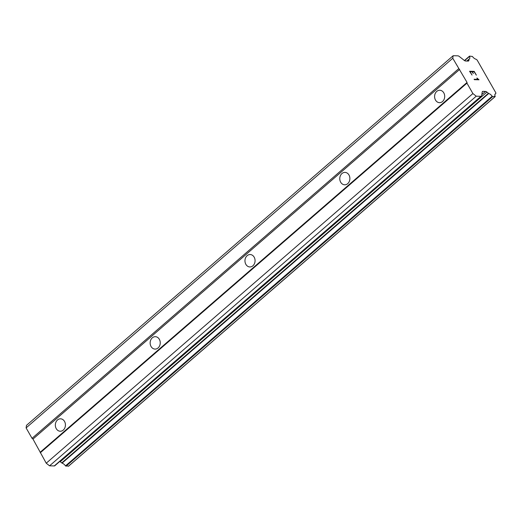 <?xml version="1.0" encoding="UTF-8"?>
<svg xmlns="http://www.w3.org/2000/svg" width="522" height="522" viewBox="0 0 522 522"><rect width="100%" height="100%" fill="white"/><g stroke="black" fill="none" stroke-linecap="round" stroke-linejoin="round"><path stroke-width="0.78" d="M442.532 101.522A6.205 5.05 91.4 0 1 439.498 102.664A6.205 5.05 91.4 0 1 434.8 98.293A6.205 5.05 91.4 0 1 436.757 91.402A6.205 5.05 91.4 0 1 439.792 90.26A6.205 5.05 91.4 0 1 444.49 94.632A6.205 5.05 91.4 0 1 442.532 101.522M347.717 183.666A6.205 5.05 91.4 0 1 344.683 184.808A6.205 5.05 91.4 0 1 339.985 180.429A6.205 5.05 91.4 0 1 341.943 173.545A6.205 5.05 91.4 0 1 344.977 172.397A6.205 5.05 91.4 0 1 349.675 176.775A6.205 5.05 91.4 0 1 347.717 183.666M252.896 265.802A6.205 5.05 91.4 0 1 249.868 266.951A6.205 5.05 91.4 0 1 245.17 262.573A6.205 5.05 91.4 0 1 247.128 255.682A6.205 5.05 91.4 0 1 250.162 254.54A6.205 5.05 91.4 0 1 254.86 258.919A6.205 5.05 91.4 0 1 252.896 265.802M158.081 347.946A6.205 5.05 91.4 0 1 155.047 349.087A6.205 5.05 91.4 0 1 150.356 344.716A6.205 5.05 91.4 0 1 152.313 337.825A6.205 5.05 91.4 0 1 155.347 336.677A6.205 5.05 91.4 0 1 160.039 341.055A6.205 5.05 91.4 0 1 158.081 347.946M63.266 430.082A6.205 5.05 91.4 0 1 60.232 431.231A6.205 5.05 91.4 0 1 55.541 426.852A6.205 5.05 91.4 0 1 57.498 419.969A6.205 5.05 91.4 0 1 60.532 418.82A6.205 5.05 91.4 0 1 65.224 423.198A6.205 5.05 91.4 0 1 63.266 430.082M481.454 96.152L54.784 465.781A2.662 1.24 49.1 0 1 54.275 465.937L49.564 465.826L46.23 463.197L32.971 439.054L32.038 438.31L26.1 427.903L26.478 425.358L453.148 55.724L457.866 55.834A2.662 1.24 -130.9 0 1 459.321 56.5L464.175 60.35A2.662 1.24 49.1 0 0 465.631 61.015L468.162 61.074A2.662 1.24 49.1 0 0 468.665 60.917A2.662 1.24 49.1 0 0 468.893 60.461L469.082 59.084A4.254 1.984 49.1 0 0 469.448 58.888A4.254 1.984 49.1 0 0 469.487 56.454L469.598 56.115L472.43 56.474A4.254 1.984 49.1 0 0 476.044 59.234L477.128 60.023L495.9 92.936L495.698 93.692A4.254 1.984 49.1 0 0 495.221 93.921A4.254 1.984 49.1 0 0 495.176 96.355L492.683 96.59L492.181 96.237A4.254 1.984 49.1 0 0 488.722 93.51L486.928 92.087A2.662 1.24 49.1 0 0 485.473 91.428L482.941 91.363A2.662 1.24 49.1 0 0 482.439 91.526A2.662 1.24 49.1 0 0 482.217 91.976L481.675 95.702A2.662 1.24 -130.9 0 1 481.454 96.152A2.662 1.24 -130.9 0 1 480.951 96.309L476.234 96.198L472.899 93.562L466.962 83.155L467.059 82.43L452.77 58.268L453.148 55.724M59.821 461.415A2.662 1.24 49.1 0 1 60.258 461.716L62.046 463.144A4.254 1.984 49.1 0 1 65.511 465.872L68.526 466.133M476.351 75.155L474.198 71.383L476.364 75.155L474.146 71.801L472.286 71.755L473.317 73.582L471.979 71.749L470.113 71.716L472.032 75.051L470.113 71.716M472.286 71.755L473.33 73.582M472.032 75.051L469.565 71.266L474.204 71.377L469.572 71.273M476.847 78.111L478.145 79.351L474.12 79.253L478.152 79.344M477.173 78.117L477.767 78.763L477.167 78.13M477.767 78.763L478.948 79.703L477.76 78.77M479 79.794L474.361 79.683L474.113 79.246M26.1 427.903L452.77 58.268M32.038 438.31L458.707 68.682M467.053 61.048L469.056 59.312M466.825 61.041L469.082 59.084M494.928 94.358L495.698 93.692M68.369 466.276L495.039 96.642M62.046 463.144L488.722 93.51M61.759 462.91L488.429 93.275M49.564 465.826L476.234 96.198M46.23 463.197L472.899 93.562M40.292 452.783L466.962 83.155M40.39 452.065L467.059 82.43M32.971 439.054L459.641 69.426M468.188 61.074L468.893 60.461M464.626 60.663L469.487 56.454M464.463 60.559L469.448 56.245M66.007 466.218L492.683 96.59M65.511 465.872L492.181 96.237M60.258 461.716L486.928 92.087M481.839 94.573L485.473 91.428M482.211 92.002L482.941 91.363M54.275 465.937L480.951 96.309M464.43 60.539L469.493 56.148M494.915 94.397L495.763 93.666M68.48 466.244L495.156 96.616"/></g></svg>
